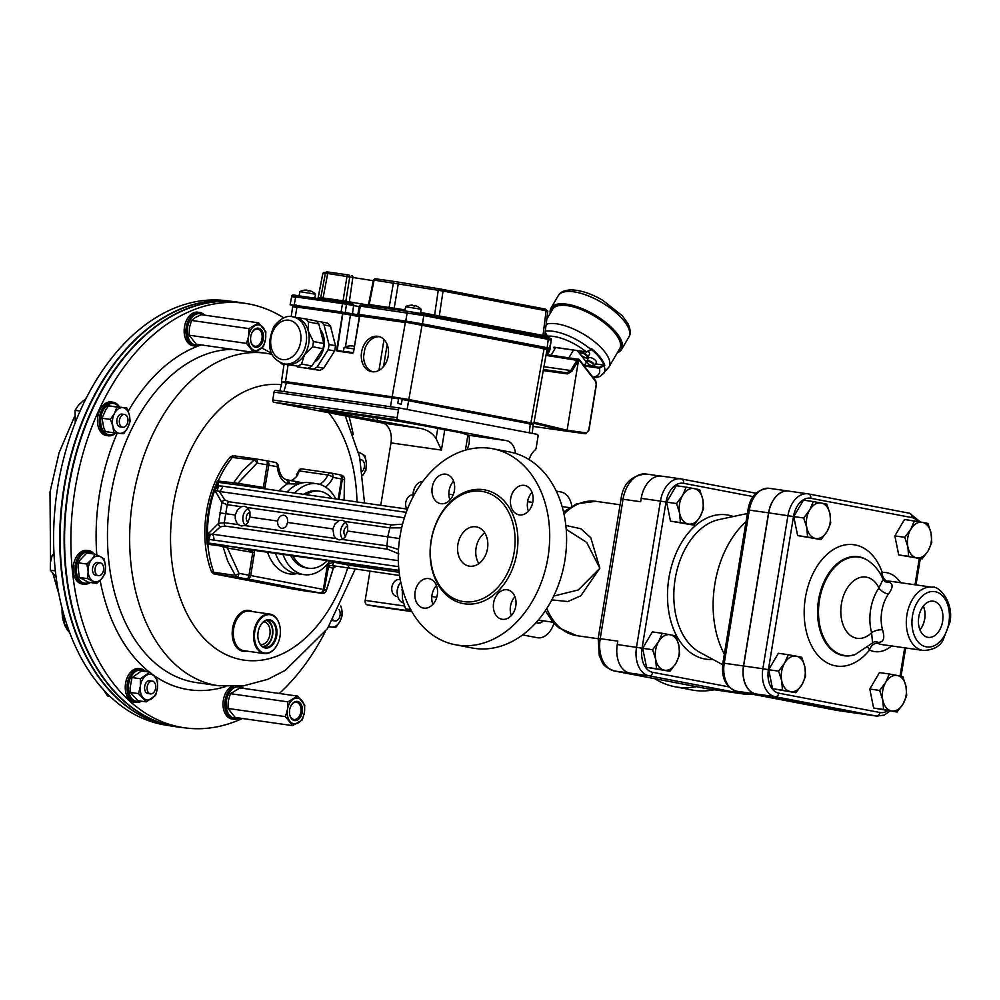 <?xml version="1.0" encoding="UTF-8"?>
<svg xmlns="http://www.w3.org/2000/svg" width="1000" height="1000" viewBox="0 0 1000 1000"><rect width="100%" height="100%" fill="white"/><g stroke="black" fill="none" stroke-linecap="round" stroke-linejoin="round"><path stroke-width="1.5" d="M64.875 625.212A29.2 19.35 -81.9 0 1 62.125 608.438M65.825 625.938L68.475 628.562M65.8 625.875L66.475 623.425A5.25 3.475 -81.9 0 0 66.45 624.487C65.225 625.475 65.788 626.75 68.125 628.3M65.013 618.787L63.45 616.788L63.45 613.375M64.837 618.175L63.425 616.525L63.587 613.888M301.288 469A3.812 2.525 98.1 0 0 300.5 469.038A3.812 2.525 98.1 0 0 298.6 470.9A20.137 13.35 -81.9 0 1 296.5 474.637A64.85 42.975 -81.9 0 1 297.188 475.7M404.387 517.812L219.35 491.45L214.812 490.238L218.225 483.7L217.45 480.988L236.388 483.088L236.112 484.712L232.188 484.288A2 1.325 98.1 0 0 233.225 483.275L242.55 470.812L254.225 459.988L230.05 457.225A87.888 58.238 -81.9 0 0 228.312 459.387A87.888 58.238 -81.9 0 0 211.35 571.413L211.412 571.575C213.312 573.862 214.825 574.763 215.963 574.288A3.987 2.988 -79.2 0 0 216.075 574.3L293.913 589.188L321.9 593.337A3.987 3.912 -74.1 0 0 326.4 590.013L333.263 568.275L327.125 566.587L328.512 563.987L333.7 562.163L348.25 565.062L399.175 572.312M246.725 651.087A20.65 13.688 -81.9 0 1 242.7 651.213A20.65 13.688 -81.9 0 1 232.587 628.263A20.65 13.688 -81.9 0 1 249.375 610.462A20.65 13.688 -81.9 0 1 252.35 611.575M264.163 653.575L243.888 650.688A19.95 13.225 -81.9 0 1 243.475 650.612A19.95 13.225 -81.9 0 1 233.337 632.125A19.95 13.225 -81.9 0 1 249.525 611.175L269.788 614.062A19.95 13.225 98.1 0 0 253.612 635.013A19.95 13.225 98.1 0 0 264.163 653.575A19.95 13.225 98.1 0 0 277.25 644.675A19.95 13.225 98.1 0 0 277.312 644.538M289.637 714.4A8.675 5.75 98.1 0 0 293.975 719.475A8.675 5.75 98.1 0 0 300.9 711.688A8.675 5.75 98.1 0 0 296.425 702.288A8.675 5.75 98.1 0 0 290.85 705.95M289.637 709.775A9.675 6.412 98.1 0 0 289.688 714.65A9.675 6.412 98.1 0 0 298.9 718.975A9.675 6.412 98.1 0 0 301.012 704.137A9.675 6.412 98.1 0 0 290.963 705.725A9.675 6.412 98.1 0 0 289.637 709.775M250.775 341.163A8.675 5.75 98.1 0 0 255.113 346.238A8.675 5.75 98.1 0 0 261.988 338.725A8.675 5.75 98.1 0 0 257.55 329.05A8.675 5.75 98.1 0 0 251.975 332.7M263.375 338.95A9.675 6.412 98.1 0 0 260.012 328.713A9.675 6.412 98.1 0 0 252.087 332.475A9.675 6.412 98.1 0 0 250.812 341.413A9.675 6.412 98.1 0 0 257.162 347.287A9.675 6.412 98.1 0 0 263.375 338.95M260.425 644.412A11.425 7.575 98.1 0 0 260.812 644.475A11.425 7.575 98.1 0 0 269.925 634.237A11.425 7.575 98.1 0 0 264.037 621.862A11.425 7.575 98.1 0 0 263.65 621.812M266.312 620.462A13.175 8.725 -81.9 0 1 272.362 634.587A13.175 8.725 -81.9 0 1 262.613 646.45M258.175 639.138A13.675 9.062 98.1 0 0 265.05 647.35A13.675 9.062 98.1 0 0 275.95 635.1A13.675 9.062 98.1 0 0 268.9 620.288A13.675 9.062 98.1 0 0 260.012 626.25M263.45 646.888A13.675 9.062 98.1 0 0 272.688 634.625A13.675 9.062 98.1 0 0 267.25 620.275M257.863 634.738A14.262 9.45 98.1 0 0 258.2 639.288A14.262 9.45 98.1 0 0 271.788 645.662A14.262 9.45 98.1 0 0 274.9 623.787A14.262 9.45 98.1 0 0 260.075 626.112A14.262 9.45 98.1 0 0 257.863 634.738M171.438 726.062A214.513 142.137 -81.9 0 1 171.238 726.025A214.513 142.137 -81.9 0 1 61.325 570.275A214.513 142.137 -81.9 0 1 231.725 301.337A214.513 142.137 -81.9 0 1 231.938 301.363M231.725 301.337L225.5 300.6A214.363 142.037 98.1 0 0 55.2 569.362A214.363 142.037 98.1 0 0 165.037 724.987L171.238 726.025M240.7 302.613A214.525 142.15 98.1 0 0 238.3 302.238A214.525 142.15 98.1 0 0 67.325 494.562A214.525 142.15 98.1 0 0 177.8 726.988A214.525 142.15 98.1 0 0 180.212 727.3M238.3 302.238L234.35 301.675A214.525 142.15 98.1 0 0 64.388 487.325A214.525 142.15 98.1 0 0 173.837 726.425L177.8 726.988M72.513 607.75A213.925 141.75 -81.9 0 1 72.475 607.6A213.925 141.75 -81.9 0 1 103.825 387.475A213.925 141.75 -81.9 0 1 103.912 387.337M94.262 554.075A16.962 11.238 98.1 0 0 88.7 550.638A16.962 11.238 98.1 0 0 75.25 573.35A16.962 11.238 98.1 0 0 83.912 584.225A16.962 11.238 98.1 0 0 89.012 583.225A16.962 11.238 98.1 0 0 90.225 582.475M88.7 550.638L86.925 550.388A16.962 11.238 98.1 0 0 73.475 573.1A16.962 11.238 98.1 0 0 82.137 583.975L83.912 584.225M93.3 553.938A15.825 10.488 98.1 0 0 76.513 566.038A15.825 10.488 98.1 0 0 89.262 582.337M98.413 575.675L95.9 575.312A6.45 4.275 -81.9 0 1 92.575 568.4A6.45 4.275 -81.9 0 1 97.625 562.525A6.45 4.275 -81.9 0 1 97.725 562.537L100.237 562.9A6.45 4.275 -81.9 0 1 103.562 569.888A6.45 4.275 -81.9 0 1 98.413 575.675A6.45 4.275 -81.9 0 1 95.087 568.75A6.45 4.275 -81.9 0 1 100.15 562.888A6.45 4.275 -81.9 0 1 100.237 562.9M360.213 459.75A6.45 4.275 -81.9 0 1 361.075 459.738A6.45 4.275 -81.9 0 1 364.45 464.462A6.45 4.275 -81.9 0 1 362.25 471.35M145.725 671.562A16.962 11.238 98.1 0 0 140.775 668.85A16.962 11.238 98.1 0 0 127.812 681.287A16.962 11.238 98.1 0 0 132.487 700.987A16.962 11.238 98.1 0 0 136 702.425A16.962 11.238 98.1 0 0 141.512 701.2M140.775 668.85L139 668.587A16.962 11.238 98.1 0 0 126.037 681.038A16.962 11.238 98.1 0 0 130.712 700.738A16.962 11.238 98.1 0 0 134.225 702.175L136 702.425M144.45 671.375A15.825 10.488 98.1 0 0 128.6 684.25A15.825 10.488 98.1 0 0 140.238 701.025M150.5 693.875L147.988 693.525A6.45 4.275 -81.9 0 1 144.65 689.087A6.45 4.275 -81.9 0 1 146.463 682.275A6.45 4.275 -81.9 0 1 149.8 680.75L152.325 681.1A6.45 4.275 -81.9 0 1 155.638 688.1A6.45 4.275 -81.9 0 1 150.5 693.875A6.45 4.275 -81.9 0 1 147.162 689.45A6.45 4.275 -81.9 0 1 148.988 682.638A6.45 4.275 -81.9 0 1 152.325 681.1M119.475 406.95A16.962 11.238 98.1 0 0 113.012 402.212A16.962 11.238 98.1 0 0 100.887 412.025A16.962 11.238 98.1 0 0 104.725 434.363A16.962 11.238 98.1 0 0 108.225 435.8A16.962 11.238 98.1 0 0 115.825 433M113.012 402.212L111.237 401.962A16.962 11.238 98.1 0 0 99.113 411.775A16.962 11.238 98.1 0 0 106.45 435.55L108.225 435.8M118.812 406.85A15.825 10.488 98.1 0 0 102.9 410.825A15.825 10.488 98.1 0 0 105.712 433.413A15.825 10.488 98.1 0 0 115.15 432.925M122.737 427.25L120.213 426.887A6.45 4.275 -81.9 0 1 116.9 419.9A6.45 4.275 -81.9 0 1 122.037 414.125L124.55 414.475A6.45 4.275 -81.9 0 1 127.225 416.675A6.45 4.275 -81.9 0 1 127.238 423.8A6.45 4.275 -81.9 0 1 122.737 427.25A6.45 4.275 -81.9 0 1 119.412 420.262A6.45 4.275 -81.9 0 1 124.55 414.475M338.963 609.562A6.45 4.275 -81.9 0 1 339.637 616.975A6.45 4.275 -81.9 0 1 334.938 620.938A6.45 4.275 -81.9 0 1 333.1 619.938M280.387 632.712A19.363 12.825 98.1 0 0 279.925 626.55A19.363 12.825 98.1 0 0 261.5 617.9A19.363 12.825 98.1 0 0 257.275 647.575A19.363 12.825 98.1 0 0 277.387 644.412A19.363 12.825 98.1 0 0 280.387 632.712M279.9 626.4A19.95 13.225 98.1 0 0 279.875 626.263A19.95 13.225 98.1 0 0 269.788 614.062M204.638 315.15A16.962 11.238 98.1 0 0 199.688 312.438A16.962 11.238 98.1 0 0 186.25 327.113A16.962 11.238 98.1 0 0 194.55 345.962A16.962 11.238 98.1 0 0 194.9 346.025A16.962 11.238 98.1 0 0 200.413 344.8M199.688 312.438L197.913 312.188A16.962 11.238 98.1 0 0 184.475 326.863A16.962 11.238 98.1 0 0 193.125 345.775L194.9 346.025M203.363 314.975A15.825 10.488 98.1 0 0 188.075 325.037A15.825 10.488 98.1 0 0 195.325 344.925A15.825 10.488 98.1 0 0 199.137 344.613M233.55 686.625A16.962 11.238 98.1 0 0 224.775 704.613A16.962 11.238 98.1 0 0 233.775 719.262A16.962 11.238 98.1 0 0 239.288 718.037M243.5 688.4A16.962 11.238 98.1 0 0 240.425 686.2M231.275 686.65A16.962 11.238 98.1 0 0 223.012 704.737A16.962 11.238 98.1 0 0 232 719.013L233.775 719.262M242.225 688.213A15.825 10.488 98.1 0 0 239.312 686.938A15.825 10.488 98.1 0 0 226.15 703.425A15.825 10.488 98.1 0 0 238.012 717.85M247.113 303.675L240.912 302.638A214.513 142.137 98.1 0 0 103.987 387.188A214.513 142.137 98.1 0 0 92.7 409A214.513 142.137 98.1 0 0 72.55 607.913A214.513 142.137 98.1 0 0 180.425 727.325L186.65 728.075A214.363 142.037 -81.9 0 1 99 409.95A214.363 142.037 -81.9 0 1 247.113 303.675A214.363 142.037 -81.9 0 1 283.775 317.863M349.062 416.613A214.363 142.037 -81.9 0 1 353.275 434.65M325.163 631.938A214.363 142.037 -81.9 0 1 279.288 693.487M242.4 718.475A214.363 142.037 -81.9 0 1 186.65 728.075M297.5 696.087L240.037 687.9L230.375 693.675L228.3 700.938L227.95 708.45L285.425 716.637L287.488 709.375L287.838 701.862L297.5 696.087L304.738 705.088L304.387 712.6L302.312 719.862L292.663 725.638L285.425 716.637M230.375 693.675L287.838 701.862M227.95 708.45L235.188 717.45L292.663 725.638M287.488 709.375A12.975 8.6 98.1 0 0 289.9 721.263A12.975 8.6 98.1 0 0 298.35 722.875A12.975 8.6 98.1 0 0 304.387 712.6A12.975 8.6 98.1 0 0 301.975 700.713A12.975 8.6 98.1 0 0 293.538 699.1A12.975 8.6 98.1 0 0 287.488 709.375M265.875 331.85L265.512 339.363L263.45 346.625L253.787 352.4L246.55 343.4L248.625 336.125L248.975 328.612L258.637 322.85L265.875 331.85M248.975 328.612L191.513 320.438L195.475 317.425L201.163 314.662L258.637 322.85M191.513 320.438L189.438 327.7L189.088 335.213L246.55 343.4M189.088 335.213L196.325 344.212L253.787 352.4M265.512 339.363A12.975 8.6 98.1 0 0 263.113 327.475A12.975 8.6 98.1 0 0 254.662 325.85A12.975 8.6 98.1 0 0 248.625 336.125A12.975 8.6 98.1 0 0 251.038 348.025A12.975 8.6 98.1 0 0 259.475 349.637A12.975 8.6 98.1 0 0 265.512 339.363M340.725 606.125A12.975 8.6 -81.9 0 1 341.538 608.462L340.788 605.988M341.538 608.462A12.975 8.6 -81.9 0 1 339.963 621.337L342.362 615.013L341.538 608.462M339.963 621.337A12.975 8.6 -81.9 0 1 331.763 627.062L335.85 627.413L339.963 621.337M328.762 626.763L331.763 627.062A12.975 8.6 -81.9 0 1 329.162 626.15M110.388 419.425L102.037 418.237L105.9 409.45L108.562 405.85L126.788 407.987L116.9 407.038L114.5 413.35L110.388 419.425L112.925 426.225L113.75 432.775L123.637 433.738L127.75 427.663A12.975 8.6 -81.9 0 1 119.55 433.375A12.975 8.6 -81.9 0 1 112.925 426.225A12.975 8.6 -81.9 0 1 114.5 413.35A12.975 8.6 -81.9 0 1 122.7 407.638A12.975 8.6 -81.9 0 1 129.325 414.787L126.788 407.987M113.75 432.775L105.412 431.587L103.688 427.5L102.037 418.237M127.75 427.663L130.15 421.337L129.325 414.787A12.975 8.6 -81.9 0 1 127.75 427.663M116.9 407.038L108.562 405.85M146.213 701.875L137.875 700.688L130.225 692.425L130.05 687.887L132.037 677.562L141.512 670.962L149.85 672.15L140.387 678.75L140.338 686.312L138.562 693.612L146.213 701.875L155.688 695.275L157.45 687.962L157.5 680.413L154.537 676.4A12.975 8.6 -81.9 0 1 157.45 687.962A12.975 8.6 -81.9 0 1 151.812 698.7A12.975 8.6 -81.9 0 1 143.25 697.875A12.975 8.6 -81.9 0 1 140.338 686.312A12.975 8.6 -81.9 0 1 145.975 675.575A12.975 8.6 -81.9 0 1 154.537 676.4L149.85 672.15M138.562 693.612L130.225 692.425M140.387 678.75L132.037 677.562M358.675 452.863A12.975 8.6 -81.9 0 1 361.388 453.55L358.5 452.137M361.388 453.55A12.975 8.6 -81.9 0 1 366.325 463.237L365.075 455.812L361.388 453.55M362.6 475.45L365.875 470.412L366.325 463.237A12.975 8.6 -81.9 0 1 362.775 475.238M87.675 578.638L79.338 577.45L78.062 567.112L78.537 562.85L80.288 559.812L86.8 553.013L95.15 554.2L91.875 559.237L86.875 564.038L88.138 571.462L87.675 578.638L96.75 583.413L101.75 578.612L105.025 573.575L105.487 566.4A12.975 8.6 -81.9 0 1 101.75 578.612A12.975 8.6 -81.9 0 1 93.075 581.15A12.975 8.6 -81.9 0 1 88.138 571.462A12.975 8.6 -81.9 0 1 91.875 559.237A12.975 8.6 -81.9 0 1 100.55 556.712L95.15 554.2M96.75 583.413L88.413 582.225L79.338 577.45M105.487 566.4L104.225 558.975L100.55 556.712A12.975 8.6 -81.9 0 1 105.487 566.4M86.875 564.038L78.537 562.85M84.913 400.825L83.387 400.6L78.375 405.35L75.062 410.337L75.25 422.675M53.987 553.538L52.2 555.288L50.388 562.6L50.3 570.15L56.1 577M103.713 689.987L107.487 695.925L109.862 696.263M80.113 411.062L75.062 410.337M55.362 570.862L50.3 570.15M54.1 555.562L52.2 555.288M282.887 554.125A45.9 30.412 98.1 0 0 304.012 574.65A45.9 30.412 98.1 0 0 325.475 566.188A45.9 30.412 98.1 0 0 330.025 560.837M335.75 498.913A45.9 30.412 98.1 0 0 316.95 483.762A45.9 30.412 98.1 0 0 295.487 492.225A45.9 30.412 98.1 0 0 294.675 493.05M331.75 498.338A38.913 25.787 98.1 0 0 319.575 491.2L317.362 490.875A38.913 25.787 98.1 0 0 303.675 494.338M290.5 555.212A38.913 25.787 98.1 0 0 306.388 567.925L308.6 568.237A38.913 25.787 98.1 0 0 326.8 561.075A38.913 25.787 98.1 0 0 327.4 560.462M304.012 574.65L296.425 573.562A45.9 30.412 -81.9 0 1 275.3 553.05M287.087 491.975A45.9 30.412 -81.9 0 1 309.375 482.688L316.95 483.762M542.638 620.725A9.825 6.513 -81.9 0 1 536.5 622.587M542.663 620.737A9.975 6.612 -81.9 0 1 537.825 623.088M413.288 496.463A11.975 7.938 -81.9 0 1 413.462 492.062A11.975 7.938 -81.9 0 1 415.112 487.025A11.975 7.938 -81.9 0 1 422.625 481.662M415.112 487.025L414.613 487.962A9.825 6.513 98.1 0 0 413.263 492.1A9.825 6.513 98.1 0 0 413.237 496.575M696.462 686.675A99.775 74.688 100.8 0 1 674.9 686.725L691.787 689.95A99.775 74.688 -79.2 0 0 714.312 689.725M674.9 686.725A99.775 74.688 100.8 0 1 654.862 678.725M724.4 691.162L707.087 688.688A29.137 19.3 -81.9 0 1 706.488 688.587L614.475 671A5.987 4.487 -79.2 0 1 614.325 670.975C600.538 665.638 602.913 662.138 599.288 655.837L598.2 638.413L617.812 641.137L617.263 644.538A25.7 17.025 98.1 0 0 629.85 673.088L614.475 671A29.137 19.3 -81.9 0 1 600.212 638.625L623.038 499.237L640.65 501.75L641.2 498.363L660.438 501.1L636.5 647.275A25.7 17.025 98.1 0 0 649.087 675.825L745.575 694.262A25.7 17.025 98.1 0 0 746.1 694.362L726.862 691.612A25.7 17.025 98.1 0 1 726.338 691.525L745.575 694.262A3.987 2.988 -79.2 0 0 747.9 693.363M706.175 688.538A5.987 4.487 -79.2 0 0 706.338 688.562A5.987 4.487 -79.2 0 0 706.488 688.587L726.338 691.525M556.263 491.087L561.038 492A21.95 14.55 -81.9 0 1 571.812 506.112M553.95 623.288A21.95 14.55 -81.9 0 1 537.638 637.762A21.95 14.55 -81.9 0 1 537.188 637.688L522.587 634.9M536.225 622.425A9.975 6.612 98.1 0 0 538.1 623.138A9.975 6.612 98.1 0 0 543.212 620.812M492.738 448.738L509.625 451.962A99.775 74.688 100.8 0 1 564.875 560.5A99.775 74.688 100.8 0 1 472.163 647.975L455.262 644.737A99.775 74.688 100.8 0 1 400.637 532.712A99.775 74.688 100.8 0 1 492.738 448.738A99.775 74.688 100.8 0 1 547.987 557.275A99.775 74.688 100.8 0 1 455.262 644.737M463.675 601.613A55.875 41.825 -79.2 0 0 513.962 553.362A55.875 41.825 -79.2 0 0 483.188 491.6A55.875 41.825 -79.2 0 0 431.613 538.638A55.875 41.825 -79.2 0 0 462.212 601.375A55.875 41.825 -79.2 0 0 463.675 601.613M487.5 548.6A19.95 14.938 100.8 0 1 468.95 566.087A19.95 14.938 100.8 0 1 458.025 543.688A19.95 14.938 100.8 0 1 476.45 526.888A19.95 14.938 100.8 0 1 487.5 548.6M478.862 563.6A19.95 14.938 100.8 0 1 484.738 532.85M566.225 529.375L586.663 542.362L599.862 568.275L578.35 589.938L553.713 596.062M551.8 599.875L567.812 601.55L580.775 595.825L599.862 568.275L590.788 537.725L580.875 528.763L565.85 525.462M453.562 481.138A14.963 11.2 -79.2 0 0 449.963 499.975M440.9 503.713A14.963 11.2 100.8 0 1 440.5 503.638A14.963 11.2 100.8 0 1 432.312 486.838A14.963 11.2 100.8 0 1 446.125 474.237A14.963 11.2 100.8 0 1 454.363 490.788A14.963 11.2 100.8 0 1 440.9 503.713M532.038 492.312A14.963 11.2 -79.2 0 0 527.575 501.763A14.963 11.2 -79.2 0 0 528.425 511.15M510.688 498.537A14.963 11.2 100.8 0 1 524.6 485.425A14.963 11.2 100.8 0 1 532.788 502.225A14.963 11.2 100.8 0 1 518.975 514.825A14.963 11.2 100.8 0 1 510.688 498.537M514.938 596.725A14.963 11.2 -79.2 0 0 511.337 615.562M507.1 589.763A14.963 11.2 100.8 0 1 507.5 589.825A14.963 11.2 100.8 0 1 515.688 606.638A14.963 11.2 100.8 0 1 501.875 619.225A14.963 11.2 100.8 0 1 493.638 602.688A14.963 11.2 100.8 0 1 507.1 589.763M436.463 585.55A14.963 11.2 -79.2 0 0 432.863 604.388M437.312 594.938A14.963 11.2 100.8 0 1 423.4 608.05A14.963 11.2 100.8 0 1 415.213 591.25A14.963 11.2 100.8 0 1 429.025 578.65A14.963 11.2 100.8 0 1 437.312 594.938M724.35 654.188A87.8 58.175 -81.9 0 1 714.85 584.025A87.8 58.175 -81.9 0 1 746.062 521.638M662.087 476.2A25.7 17.025 98.1 0 0 661.562 476.112A25.7 17.025 98.1 0 0 641.2 498.363M838.162 710.6A25.162 16.675 -81.9 0 1 837.65 710.512A3.987 2.988 100.8 0 1 837.537 710.5L857.4 713.35A25.162 16.675 98.1 0 1 856.875 713.263L755.8 693.938A25.162 16.675 98.1 0 1 743.475 665.975L768.55 512.837L749.312 510.1A25.162 16.675 -81.9 0 1 769.25 488.325L788.487 491.062A25.162 16.675 98.1 0 0 768.55 512.837M789.15 491.175A25.162 16.675 98.1 0 0 788.637 491.087A25.162 16.675 98.1 0 0 768.7 512.863L743.625 666A25.162 16.675 98.1 0 0 755.938 693.95L857.025 713.275A25.162 16.675 98.1 0 0 857.55 713.363L876.775 716.1A25.162 16.675 98.1 0 1 876.263 716.025A3.987 2.988 -79.2 0 0 879.862 712.5L778.787 693.175A21.175 14.025 -81.9 0 1 768.413 669.65L793.487 516.525A21.175 14.025 -81.9 0 1 810.7 498.275L911.787 517.587A21.175 14.025 -81.9 0 1 918.088 521.55M923.225 650.45C932.938 650.163 939.525 646.762 942.987 640.25L950 622.013C953.913 601.337 938.425 585.35 932.225 587.225A31.925 21.163 98.1 0 0 906.925 614.862A31.925 21.163 98.1 0 0 923.225 650.45L881.787 644.55A31.925 21.163 -81.9 0 1 877.625 643.275L878.062 642.375C883.637 642.412 885.125 638.25 882.525 629.875A31.925 21.163 -81.9 0 1 881.775 611.275A31.925 21.163 -81.9 0 1 888.388 594.087C893.475 587.25 893.337 583.212 887.95 581.987L887.788 581.225A7.987 5.913 85.9 0 1 882.237 572.45L880.337 573.862M867.975 647.362L869.538 650.025A39.913 26.45 98.1 0 0 891.575 645.938M942.588 621.538A18.275 12.112 -81.9 0 1 927.775 637.3A18.275 12.112 -81.9 0 1 918.688 617.55A18.275 12.112 -81.9 0 1 932.925 601.125A18.275 12.112 -81.9 0 1 942.588 621.538M882.525 629.875A7.987 3.237 -15 0 0 871.6 632.688L872.575 642.95L855.013 654.613A50.025 33.15 -81.9 0 1 818.312 601.538A50.025 33.15 -81.9 0 1 868.375 560.837A50.025 33.15 -81.9 0 1 868.662 561.05M884.975 581.663L883.075 579.338L878.925 587.95A39.913 26.45 98.1 0 0 871.6 632.688A30.925 20.488 -81.9 0 1 843.65 626.25A30.925 20.488 -81.9 0 1 850.625 583.65A30.925 20.488 -81.9 0 1 878.925 587.95A7.987 3.55 34.2 0 0 888.388 594.087M885.075 581.688A7.987 7.062 109.9 0 0 887.95 581.987M878.062 642.375A7.987 7.025 83.7 0 0 874.538 641.7L874.488 641.7M877.537 642.4A7.987 7.037 84 0 0 874.45 641.725M877.625 643.275A7.987 5.85 -64.5 0 0 869.538 650.025A61.275 40.6 98.1 0 1 810.713 644.15A61.275 40.6 98.1 0 1 825.125 556.163A61.275 40.6 98.1 0 1 882.237 572.45A39.913 26.45 98.1 0 1 900.588 582.725M887.463 581.838A7.987 7.075 -70.4 0 1 885 581.65M919.963 629.888A17.55 11.625 98.1 0 0 924.712 618.962A17.55 11.625 98.1 0 0 923.35 606.05M923.3 606.138A17.438 11.55 -81.9 0 1 924.638 618.95A17.438 11.55 -81.9 0 1 919.925 629.8M342.7 539.163A9.975 7.475 100.8 0 1 345.925 522.325M347.675 526.125A5.487 4.112 -79.2 0 0 344.025 530.7A5.487 4.112 -79.2 0 0 345.75 536.287M245.05 525.25A9.975 7.475 100.8 0 1 248.263 508.413M250.025 512.212A5.487 4.112 -79.2 0 0 246.375 516.788A5.487 4.112 -79.2 0 0 248.1 522.375M290.85 480.588A19.95 13.225 98.1 0 0 297.9 474.725L296.5 474.637M297.15 481.763L296.288 481.488M339.338 474.65A3.987 3.912 105.9 0 1 339.613 474.712L339.613 474.712A3.987 3.912 105.9 0 1 342.375 479.175L339.075 499.375M399.6 575.5L331.575 565.487L328.65 565.962L324.325 589.425A3.987 3.912 105.9 0 1 319.825 592.75A3.987 2.988 -79.2 0 0 323.425 589.225L327.125 566.587M328.65 565.962A3.987 2.25 -134.9 0 0 328.512 563.987L328.5 562.837M333.263 568.275L333.263 568.275A2 1.95 -74.1 0 1 335.513 566.613L331.575 565.487A3.987 1.562 -80.1 0 0 333.7 562.163M261.337 488.312L263.387 487.425L267.1 464.775A3.987 1.262 -80.2 0 0 266.512 460.725L266.512 460.725A3.987 1.262 -80.2 0 0 266.475 460.725A3.987 2.988 100.8 0 1 266.588 460.737A3.987 2.988 100.8 0 1 268.788 465.087L264.775 488.8M254.112 550.025L254.45 552.7L250.738 575.337A3.987 2.988 100.8 0 1 247.138 578.85A3.987 1.262 -80.2 0 0 249.037 575.037L252.75 552.388L247.463 549.412L398.988 570.662L252.738 549.837A3.987 2.65 -81.9 0 1 252.65 549.812M253.75 549.975A3.987 2.112 154.5 0 1 251.838 551.275M248.975 549.325A3.987 3.837 104 0 1 247.463 549.412L228.412 546.138A2 0.637 99.8 0 0 227.45 548.038L222.887 546.337A2 1.325 98.1 0 0 222.25 544.987L228.412 546.138M235.863 484.675L407.463 509.125L236.112 484.712M236.388 483.088L265.087 487.725M238.25 485.025A2 0.637 99.8 0 1 238.1 483.075L257.038 463.05A3.987 0.963 52.7 0 0 254.225 459.988A3.987 2.65 -81.9 0 1 256.337 458.988A3.987 2.65 -81.9 0 1 256.425 459A3.987 1.262 99.8 0 1 256.45 459L256.45 459A3.987 1.262 99.8 0 1 257.038 463.05L277.275 466.7A3.987 1.037 174.4 0 0 278.288 465.887C279.45 473.537 282.025 478.1 286.012 479.588L286.012 479.588A3.987 2.963 110.5 0 1 287.575 483.75A23.95 15.862 -81.9 0 1 277.275 466.7A3.987 2.988 100.8 0 0 275.062 462.362L266.588 460.737A3.987 3.987 0 0 0 266.512 460.725L256.45 459A3.987 3.987 0 0 0 256.337 458.988L234.8 455.913A3.987 2.65 -81.9 0 1 234.887 455.925L256.25 458.975M254.45 552.7L227.45 548.038L238.988 573.3A3.987 0.825 146.3 0 1 235.325 575.375L227.75 561.225L222.887 546.337L207.113 544.125L208.762 541.538L207.6 534.325L212.35 534.175L398.325 560.662M225.85 547.475L226.125 545.75L398.95 570.363M335.513 566.613L333.4 568.125L326.275 590.812A3.987 2.812 -159.3 0 0 326.4 590.013L238.988 573.3A3.987 1.262 99.8 0 1 237.075 577.125A3.987 2.65 -81.9 0 1 235.325 575.375L213.8 572.3A3.987 2.65 98.1 0 0 215.538 574.062L216.075 574.3M344.1 500.1L344.462 479.762A3.987 3.912 -74.1 0 0 341.688 475.312L339.613 474.712A3.987 3.987 0 0 0 339.263 474.637A3.987 2.988 -79.2 0 0 339.162 474.625L330.9 473.038M338.162 499.25L341.475 478.975L344.462 479.762A3.987 2.688 -1.6 0 0 344.588 479.038A3.987 2.688 -1.6 0 0 344.45 478.387M325.863 591.475A3.987 2.812 -159.3 0 0 326.275 590.812A3.987 3.987 0 0 1 321.975 593.35A3.987 2.65 -81.9 0 1 321.9 593.337L247.138 578.85L215.538 574.062M217.338 490.588L218.412 485.863L222.763 486.2L406.25 512.337M398.625 566.688L209.638 539.487L207.6 534.325L218.487 523.4L221.9 502.525A3.987 3.675 -35.3 0 1 224.788 499.875L228.988 501.75A3.987 2.65 98.1 0 0 227.213 504.688L221.9 502.525L214.812 490.238L218.412 485.85L218.225 483.7M224.788 499.875L219.35 491.45A7.987 5.288 98.1 0 0 222.763 486.2M208.762 541.538L210.138 534.525M213.9 540.375A7.987 5.288 98.1 0 0 212.362 534.175L220.375 526.825A3.987 3.613 -130.1 0 1 218.487 523.4L224.275 522.65A3.987 2.65 98.1 0 0 225.012 526.062L220.375 526.825M401.65 527.875L389.9 527.863A3.987 2.65 -81.9 0 1 391.675 524.925L402.562 524.163M398.9 553.925L387.7 549.237A3.987 2.65 -81.9 0 1 386.962 545.825L398.525 549.513M287.05 479.888A3.987 2.837 100.7 0 1 287.15 479.9L287.15 479.9A3.987 2.837 100.7 0 1 289.275 483.8L287.575 483.75A47.2 31.275 -81.9 0 0 279.062 490.838M298.363 484.087L289.275 483.8M219.875 512.9L235.212 515L235.325 519.038L236.637 522.587L238.425 524.663L241.4 525.975L244.475 525.525L247.225 523.513L250.012 517.112L277.638 521.05C278.725 517.15 280.8 515.212 283.863 515.237L284.037 515.275C286.825 516.175 287.975 518.575 287.475 522.45L332.875 528.913L333.938 535.862L336.087 538.575L339.062 539.888L342.137 539.438L344.875 537.425L347.663 531.025L399.65 538.562M211.35 571.413L213.8 572.3A89.8 59.5 -81.9 0 1 207.812 544.188A2 1.325 98.1 0 0 207.613 543.4M215.863 574.263A3.987 2.988 -79.2 0 0 215.963 574.288L238.637 578.612M228.312 459.387L230.05 457.225M238.425 524.663L224.275 522.65L227.213 504.688L241.363 506.7L237.463 509.85L235.212 515M241.363 506.7L244.625 506.287L247.413 507.562L339.025 520.612L342.287 520.2L345.075 521.475L389.9 527.863L387.762 536.737L386.962 545.825L342.137 539.438M287.475 522.45C286.637 526.5 284.65 528.462 281.537 528.3C278.712 527.388 277.413 524.975 277.638 521.05M339.025 520.612L335.125 523.763L332.875 528.913M250.012 517.112L249.887 511.625L247.413 507.562M347.663 531.025L347.537 525.538L345.075 521.475M444.775 429.712L441.438 450.087L436.075 438.587C432.55 433.125 427.275 429.725 420.238 428.363L320.087 410.2L334.4 411.637L408.913 422.863L461.737 432.962L468.5 435.238C469.275 435.7 469.513 438.387 469.212 443.312L467.212 449.663M515.538 453.425A17.962 11.887 98.1 0 0 506.55 440.662L398.1 419.925A2 1.325 -81.9 0 1 397.125 417.713L398.425 409.837A2 1.325 -81.9 0 1 400 408.1A2 1.325 -81.9 0 1 400.037 408.113L537.05 434.312A2 1.325 -81.9 0 1 538.038 436.525L536.1 448.338A2 1.325 -81.9 0 1 535.325 449.812A17.962 11.887 98.1 0 0 529.125 459.625M380.763 505.325L390.975 442.9A17.962 11.887 98.1 0 0 382.2 422.938L273.75 402.212A2 1.325 -81.9 0 1 272.775 399.988L274.062 392.113A2 1.325 -81.9 0 1 275.65 390.387A2 1.325 -81.9 0 1 275.688 390.4L399.963 408.1M413.075 494.825A8.575 6.425 -79.2 0 0 406.562 499.738A8.575 6.425 -79.2 0 0 406.863 509.038M375.1 606.35A3.987 2.637 -81.9 0 1 375.012 606.337A3.987 2.637 -81.9 0 1 374.938 606.325L367.137 604.837A3.987 2.637 -81.9 0 1 365.188 600.4L369.913 571.562M400.3 579.65A8.575 6.425 -79.2 0 0 399.888 579.562A8.575 6.425 -79.2 0 0 391.962 586.788A8.575 6.425 -79.2 0 0 396.662 596.413A8.575 6.425 -79.2 0 0 397.788 596.5M339.225 411.887L348.188 413.263L339.225 411.887M329 344.513A26.263 19.675 100.8 0 1 328.15 349.712L317.125 367A26.263 19.675 100.8 0 1 313.312 369.113L297.325 366.838L319.812 370.363A26.263 19.675 -79.2 0 0 323.625 368.237L334.637 350.962A26.263 19.675 -79.2 0 0 335.487 345.75L330.513 326.188A26.263 19.675 -79.2 0 0 327.55 323.113L321.05 321.863A26.263 19.675 100.8 0 1 324.012 324.95L329 344.513L335.487 345.75M317.125 367L323.625 368.237M319.812 370.363L313.312 369.113M330.513 326.188L324.012 324.95M334.637 350.962L328.15 349.712M294.875 317.25L305.487 318.888A26.263 19.675 100.8 0 1 308.45 321.975L308.325 331.25L313.425 341.538A26.263 19.675 100.8 0 1 312.575 346.737L304.45 354.875L301.562 364.025A26.263 19.675 100.8 0 1 297.75 366.138L281.75 363.862A26.263 19.675 100.8 0 1 280.663 362.9M281.75 363.862L297.75 366.138M308.125 368.125A26.263 19.675 -79.2 0 0 311.938 366L322.95 348.725A26.263 19.675 -79.2 0 0 323.8 343.525L318.825 323.963L308.45 321.975M301.562 364.025L311.938 366M313.425 341.538L323.8 343.525M322.95 348.725L312.575 346.737M318.825 323.963A26.263 19.675 -79.2 0 0 315.863 320.875L305.487 318.888M316.225 321.175L321.05 321.863M314.438 362.088A19.95 14.95 -79.2 0 0 320.163 329.25M283.913 363.9L286.512 364.4A23.95 17.938 -79.2 0 0 287.137 364.5A23.95 17.938 -79.2 0 0 304.45 354.875A23.95 17.938 -79.2 0 0 308.325 331.25A23.95 17.938 -79.2 0 0 295.5 317.35L292.9 316.863C286.962 315.025 280.6 318.263 273.837 326.562C265.9 345.925 269.25 358.375 283.913 363.9A23.95 17.938 -79.2 0 0 306.025 343.75A23.95 17.938 -79.2 0 0 292.9 316.863M352.413 345.9L352.4 345.825A15.925 15.888 -101.6 0 0 344.275 347.512L353.938 348.913M352.4 345.825A15.562 8.312 80.6 0 0 351.425 345.962A15.562 11.438 -59.8 0 1 352.925 345.9A15.362 1.013 79.3 0 1 353.212 346.425A15.925 15.062 -0.9 0 1 354.312 346.587M344.113 347.525L344.1 347.525A15.962 15.962 0 0 0 344.1 347.525L343.438 351.575M344.188 347.512A15.925 15.888 -101.6 0 1 348.162 346.138M531.875 423.225L421.438 402.1M402.275 398.938L398.575 398.325M394.637 407.337L390.513 406.725L391.938 397.875L282.1 382.275L283.325 381.488L398.612 397.912L397.825 403.212L401.075 404.35L402.537 398.562L401.075 404.35M286.663 381.9L283.913 391.538L390.513 406.725M283.913 391.538L281.05 391.163M402.275 398.988L398.562 398.375M402.537 398.562L529.637 422.788C533.45 423.537 533.125 423.612 528.65 423M283.212 381.562L281.837 382.337L281.15 386.675M400.788 404.412L401.463 403.913M282.1 382.275L280.912 386.637M529.188 424.125C534.125 424.787 534.487 424.712 530.288 423.9L402.45 399.525M398.525 398.862L391.938 397.875L392.788 397.025M396.475 420.838L424.15 425.775M420.15 425.012L398.638 421.138M346.95 412.987L339.212 411.725M546.275 347.95L550.05 348.35L547.125 347.688L548.275 339.363L423.787 315.55L360.288 306.125L358.837 314.413L405.763 321.087L407.113 312.8A1.6 1.062 98.1 0 1 408.375 311.45L422.85 313.837A1.6 1.2 100.8 0 1 423.787 315.55L422.438 323.85L547.125 347.688M422.438 323.85L405.763 321.087M358.837 314.413L364.975 315.688M359.225 306.6L346.488 304.25L345.238 312.562L365.3 316.05M345.238 312.562L341.075 311.875L342.525 303.6L295.7 296.925C290.775 296.238 290.413 296.3 294.613 297.15M343.75 302.238L297 295.575A1.6 1.062 98.1 0 0 295.7 296.925L294.137 305.188L341.075 311.875M294.137 305.188L290.125 304.75L295.338 305.85M365.412 316.15L317.9 308.663L313.113 308.762M395.163 319.825L364.812 315.462L366.25 316.663M544.763 348.45L546.512 347.775L543.763 347.15L430.85 325.725M394.688 320.662L395.175 319.75L413.612 322.4L430.863 325.637L431.025 326.662M296.425 305.075L294.05 305.387L295.363 305.712M313.2 308.15L313.075 308.975L313.2 308.15L296.15 305.6M437.912 327.912L542.95 347.987M367.75 316.762L388.125 319.662M386.463 319.425L386.475 319.413A2.963 1.963 -81.9 0 1 385.613 318.312M348.088 314.212L296.712 307.025C291.775 306.35 291.413 306.425 295.613 307.262M316.537 309.513L337.887 312.5M335.962 312.225L335.962 312.225A2.963 1.963 -81.9 0 1 335.1 311.112M545.475 310.887C548.35 311.262 548.562 311.225 546.112 310.763L443.062 291.062L373.438 280.012L368.512 304.387L366.95 305.663M369.012 304.488L404.925 309.85M420.675 312.45L543 335.4C545.45 335.913 545.237 335.95 542.362 335.538M373.3 280.712L327.713 273.488L322.775 273.788M317.962 298.562L322.762 273.762A1.6 1.587 -101.6 0 1 324.025 272.5L322.762 273.775L318.113 298.163L320.75 297.613L345.85 301.188A1.6 1.2 -79.2 0 0 346.325 302.675M547.188 339.575C552.125 340.25 552.487 340.175 548.275 339.363A1.6 1.2 100.8 0 0 547.388 337.65A1.6 1.2 100.8 0 1 547.388 337.65C550.675 338 551.95 338.787 551.213 340.012L550.05 348.35M352.013 275.6L351.925 275.587A1.6 1.2 -79.2 0 1 352.863 277.288L349.338 301.85L345.85 301.188L349.8 276.7A1.6 1.2 -79.2 0 0 348.913 275.012L348.288 274.9A1.6 1.062 -81.9 0 0 347.025 276.25L343.075 300.725A1.6 1.062 -81.9 0 1 342.2 302.013M388.312 308.587A1.6 1.062 -81.9 0 0 389.175 307.3L393.413 282.85A1.6 1.062 -81.9 0 1 394.675 281.512L375.4 278.762A1.6 1.062 -81.9 0 1 375.4 278.762L375.363 278.762A1.6 1.062 -81.9 0 0 374.1 280.1L369.188 304.45A1.6 1.062 -81.9 0 1 368.325 305.738M348.913 275.012A1.6 1.2 -79.2 0 0 348.875 275L348.312 274.913A1.6 1.062 -81.9 0 0 348.288 274.9L328.975 272.15A1.6 1.062 -81.9 0 1 329.012 272.162L348.25 274.9M412.362 305.25L412.35 305.175A12.663 6.763 80.6 0 0 411.488 305.325A12.663 9.3 -59.8 0 1 412.825 305.238A12.512 0.825 79.3 0 1 413.1 305.775A12.962 12.263 -0.9 0 1 414.725 306.05L414.575 306.012M412.35 305.175A12.925 12.9 78.4 0 0 405.6 306.712L421.175 309.288A12.925 12.9 78.4 0 0 415.275 305.663L415.275 305.663A12.663 7.95 -60.1 0 1 416.188 306.1A12.663 10.213 75.3 0 0 414.85 305.575M405.6 306.712L404.75 310.925M421.175 309.288L420.525 313.412M409.062 305.438A12.925 12.9 78.4 0 0 405.5 306.712M306.65 290.188L306.65 290.113A12.663 6.763 80.6 0 0 305.788 290.262A12.663 9.3 -59.8 0 1 307.125 290.175A12.512 0.825 79.3 0 1 307.4 290.725A12.962 12.263 -0.9 0 1 309.025 290.988L308.875 290.963M309.15 290.512A12.663 10.213 75.3 0 1 310.487 291.038A12.663 7.95 -60.1 0 0 309.575 290.6L309.55 290.65A12.925 12.9 -101.6 0 1 315.475 294.225L299.9 291.65A12.925 12.9 -101.6 0 1 306.65 290.113M299.8 291.663A12.925 12.9 -101.6 0 1 303.363 290.375M299.9 291.65L299.05 295.875M372.962 371.838A17.9 13.4 100.8 0 1 363.625 356.375L364.85 348.875A17.9 13.4 100.8 0 1 379.675 336.763M361.575 352.137A17.962 13.45 100.8 0 1 378.525 336.438A17.962 13.45 100.8 0 1 388.113 356.562A17.962 13.45 100.8 0 1 371.788 371.712A17.962 13.45 100.8 0 1 361.575 352.137M398.575 398.237L402.3 398.825M406 399.162L390.375 396.675M284.637 381.625L293.25 382.837M417.225 401.3L411.763 400.25M405.662 322.163L547.038 349.275L533.825 423.55L530.887 422.875L544.1 348.612L422.025 325.275L408.812 399.538L392.137 396.775L405.35 322.512L359.462 315.975L405.675 322.163L359.787 315.625L353.438 352.6L337.375 350.712L353.062 352.95M288.025 365.062L285.55 381.6L283.075 381.55M543.013 348.825C547.95 349.513 548.312 349.438 544.1 348.612L421.8 324.825M532.337 423.438L533.825 423.55M408.812 399.538L530.887 422.875M285.55 381.6L392.137 396.775M591.138 349.688L591.6 348.675A37.862 14.95 30.4 0 1 604.812 365.238L603.962 365.163A37.275 14.712 -149.6 0 0 591.462 349.5L591.6 348.675L591.2 349.862L586.938 351.788M554.775 348.975L554.038 348.038A1.6 0.625 30.4 0 1 554.462 347.25L586.838 351.925M547.3 336.213A33.763 13.325 -149.6 0 1 586.375 351.912L590.988 349.513A37.713 14.887 -149.6 0 0 553.387 331.325A37.713 14.887 -149.6 0 0 545.288 331.225M604.812 365.238L599.375 368.2L599.375 367.375L603.962 365.163M577.312 350.675L586.375 362.025L584.138 365.838M555.638 347.512L551.125 355.188M573.45 350.112L568.975 357.725M586.087 362.512L586.987 362.65M595.538 363.9L603.713 365.087M592.75 366.125A4.487 1.775 -149.6 0 0 593.975 366.075A4.487 1.775 -149.6 0 0 594.462 365.7L596.325 362.537A4.487 1.775 -149.6 0 0 593.35 358.738A4.487 1.775 -149.6 0 0 588.587 358L586.725 361.15A4.487 1.775 -149.6 0 0 586.638 361.775A4.487 1.775 -149.6 0 0 588.013 363.738M586.05 357.738A4.487 1.775 -149.6 0 0 587.275 357.688A4.487 1.775 -149.6 0 0 587.775 357.312L589.625 354.15A4.487 1.775 -149.6 0 0 588.575 351.788M593.575 378.1L600.3 376.388L608.462 367.688A38.913 15.362 -149.6 0 0 609 366.925L619.675 348.75A38.913 15.362 -149.6 0 0 593.9 315.788A38.913 15.362 -149.6 0 0 552.575 309.325L546.812 319.125M609 366.925A38.913 15.362 -149.6 0 0 595.262 342.35A38.913 15.362 -149.6 0 0 556.788 323.85A38.913 15.362 -149.6 0 0 546.163 324.3M594.462 365.7A4.487 1.775 -149.6 0 0 591.5 361.9A4.487 1.775 -149.6 0 0 586.725 361.15M587.775 357.312A4.487 1.775 -149.6 0 0 586.188 354.475A4.487 1.775 -149.6 0 0 581.75 352.35A4.487 1.775 -149.6 0 0 580.025 352.762A4.487 1.775 -149.6 0 0 579.95 353.375A4.487 1.775 -149.6 0 0 581.312 355.35M579.05 359.412L578.525 360.363A1 0.688 98 0 0 578.387 360.55L571.938 371.213L570.737 370.513L577.188 359.85A2 1.35 -81.9 0 1 578.45 359.075A2 1.35 -81.9 0 1 579.05 359.412L579.05 359.412M534.062 422.238L567.087 430.238L566.188 431.112L533.013 426.388M571.938 371.213L567.438 373.913A1 0.725 -82.2 0 0 566.862 372.825L570.737 370.513L543.938 366.688M533.875 423.288L566.188 431.112L585.513 433.762A1 0.775 97.8 0 0 586.413 432.887L567.087 430.238L578.525 360.363M319.575 491.2A38.913 25.787 98.1 0 0 305.9 494.65M292.725 555.525A38.913 25.787 98.1 0 0 308.6 568.237M806.8 527.663A17.962 11.9 98.1 0 0 815.475 538.45A17.962 11.9 98.1 0 0 827.05 531.538A17.962 11.9 98.1 0 0 829.963 513.812A17.962 11.9 98.1 0 0 821.275 503.013A17.962 11.9 98.1 0 0 809.7 509.938A17.962 11.9 98.1 0 0 806.8 527.663L803.688 517.987L809.7 509.938L813.337 501.562L826.838 504.137L829.963 513.812L830.688 523.15L827.05 531.538L821.038 539.575L807.537 537L806.8 527.663M821.038 539.575L797.625 535.588L793.775 516.575L803.425 500.15L813.337 501.562M793.775 516.575L803.688 517.987M797.625 535.588L807.537 537M781.725 680.8A17.962 11.9 98.1 0 0 790.4 691.587A17.962 11.9 98.1 0 0 801.975 684.663A17.962 11.9 98.1 0 0 804.875 666.95A17.962 11.9 98.1 0 0 796.2 656.15A17.962 11.9 98.1 0 0 784.625 663.075A17.962 11.9 98.1 0 0 781.725 680.8L778.6 671.125L784.625 663.075L788.263 654.688L801.762 657.275L804.875 666.95L805.612 676.287L801.975 684.663L795.962 692.712L782.45 690.138L781.725 680.8M795.962 692.712L772.55 688.725L768.7 669.712L778.35 653.288L788.263 654.688M768.7 669.712L778.6 671.125M772.55 688.725L782.45 690.138M882.8 700.125A17.962 11.9 98.1 0 0 891.488 710.913A17.962 11.9 98.1 0 0 903.062 703.988A17.962 11.9 98.1 0 0 905.962 686.275A17.962 11.9 98.1 0 0 897.288 675.475A17.962 11.9 98.1 0 0 885.713 682.4A17.962 11.9 98.1 0 0 882.8 700.125L879.688 690.45L885.713 682.4L889.35 674.013L902.85 676.6L905.962 686.275L906.7 695.612L903.062 703.988L897.05 712.038L883.538 709.45L882.8 700.125M897.05 712.038L873.637 708.05L869.788 689.038L879.438 672.6L889.35 674.013M869.788 689.038L879.688 690.45M873.637 708.05L883.538 709.45M922.125 558.9L898.713 554.913L894.862 535.9L904.513 519.475L922.362 522.337A17.962 11.9 98.1 0 0 910.788 529.263A17.962 11.9 98.1 0 0 907.887 546.987A17.962 11.9 98.1 0 0 916.562 557.775A17.962 11.9 98.1 0 0 928.138 550.862A17.962 11.9 98.1 0 0 931.038 533.138A17.962 11.9 98.1 0 0 922.362 522.337L927.925 523.462L931.038 533.138L931.775 542.475L928.138 550.862L922.125 558.9L908.612 556.325L907.887 546.987L904.762 537.312L910.788 529.263L914.425 520.887M894.862 535.9L904.762 537.312M898.713 554.913L908.612 556.325M679.65 513.225A17.962 11.9 98.1 0 0 688.325 524.012A17.962 11.9 98.1 0 0 699.9 517.1A17.962 11.9 98.1 0 0 702.812 499.375A17.962 11.9 98.1 0 0 694.125 488.575A17.962 11.9 98.1 0 0 682.55 495.5A17.962 11.9 98.1 0 0 679.65 513.225L676.538 503.55L682.55 495.5L686.188 487.113L699.688 489.7L702.812 499.375L703.538 508.713L699.9 517.1L693.888 525.138L680.387 522.562L679.65 513.225M693.888 525.138L670.475 521.15L666.625 502.137L676.275 485.712L686.188 487.113M666.625 502.137L676.538 503.55M670.475 521.15L680.387 522.562M655.713 659.4A17.962 11.9 98.1 0 0 664.388 670.188A17.962 11.9 98.1 0 0 675.962 663.275A17.962 11.9 98.1 0 0 678.875 645.55A17.962 11.9 98.1 0 0 670.188 634.75A17.962 11.9 98.1 0 0 658.612 641.675A17.962 11.9 98.1 0 0 655.713 659.4L652.6 649.725L658.612 641.675L662.25 633.3L675.75 635.875L678.875 645.55L679.6 654.887L675.962 663.275L669.95 671.312L656.45 668.737L655.713 659.4M669.95 671.312L646.538 667.325L642.688 648.312L652.337 631.888L662.25 633.3M642.688 648.312L652.6 649.725M646.538 667.325L656.45 668.737M402.25 588.3L402.488 599.175L405.6 608.85L410.65 609.575M401.75 589.837L402.725 589.975M405.6 608.85L411.163 609.975M399.15 584.475L398.663 585.413A9.825 6.513 98.1 0 0 397.362 594.525L397.575 595.562A11.975 7.938 -81.9 0 1 397.5 589.513A11.975 7.938 -81.9 0 1 399.15 584.475A11.975 7.938 -81.9 0 1 400.763 582.038M403.413 602.825A11.975 7.938 -81.9 0 1 397.575 595.562M62.312 609.138A29.938 19.837 98.1 0 0 65.15 625.775A29.938 19.837 98.1 0 0 69.725 632.712M347.525 568.375A138.988 92.1 -81.9 0 1 215.375 648.288A138.988 92.1 -81.9 0 1 188.75 454.075A138.988 92.1 -81.9 0 1 281.337 384.7M328.7 412.713A138.988 92.1 -81.9 0 1 356.987 501.938M355.062 569.45L327.45 628.7L285.325 670.3L267.9 679.3L243.525 685.837L218.65 685.75L196.45 682.588A167.925 111.275 -81.9 0 1 129.488 433.6A167.925 111.275 -81.9 0 1 232.413 349.35M128.212 411.275A176.05 116.65 -81.9 0 1 201.312 344.925M261.775 348.075A176.05 116.65 -81.9 0 1 271.562 353.525M225.85 686.475A176.05 116.65 -81.9 0 1 152.863 674.737M149.35 672.075A176.05 116.65 -81.9 0 1 100.125 580.388M96.8 554.913A176.05 116.65 -81.9 0 1 117.212 433.15M218.65 685.75A167.925 111.275 -81.9 0 1 151.675 436.763A167.925 111.275 -81.9 0 1 266.012 353.25L255.35 351.725M617.263 644.538L642.062 648.188L666 502.013A21.7 14.387 -81.9 0 1 683.637 483.3A3.987 2.988 -79.2 0 0 681.425 478.963A3.987 2.988 -79.2 0 0 681.325 478.95A25.7 17.025 98.1 0 0 680.8 478.85A25.7 17.025 98.1 0 0 660.438 501.1L666 502.013M629.85 673.088L649.087 675.825A3.987 2.988 -79.2 0 0 652.688 672.312A21.7 14.387 -81.9 0 1 642.062 648.188M598.2 638.413L621.025 499.012L623.038 499.237A29.137 19.3 -81.9 0 1 646.125 474.025L660.013 476M436.8 597.238L431.825 596.525M546.775 608.513A67.85 44.962 98.1 0 0 576.775 635.675L558.962 627.9L553.162 622.413L545.325 610.725M563.525 511.912L576.65 503.812L595.913 501.325A67.85 44.962 98.1 0 0 564 514.012M464.65 603.825A57.875 43.325 -79.2 0 0 515.837 523.488A57.875 43.325 -79.2 0 0 441.512 512.9A57.875 43.325 -79.2 0 0 464.65 603.825M661.562 476.112L681.425 478.963L756.087 493.237L681.525 478.988M722.675 664.7L699.938 652.438A69.05 45.75 -81.9 0 1 675.163 578.962A69.05 45.75 -81.9 0 1 718.85 519.612L747.4 513.488M733.288 516.512A72.9 48.312 98.1 0 0 668.925 577.95A72.9 48.312 98.1 0 0 712.938 659.45M683.637 483.3L753.238 496.613M728.713 686.838L652.688 672.312M743.475 665.975L724.237 663.238L749.312 510.1L747.975 509.95C750.188 496.337 757.275 489.125 769.25 488.325M755.8 693.938L736.562 691.2A25.162 16.675 -81.9 0 1 724.237 663.238L722.9 663.088L747.975 509.95M856.875 713.263L837.65 710.512L736.562 691.2A3.987 2.988 100.8 0 1 736.45 691.175A3.987 2.988 100.8 0 1 736.3 691.137M722.9 663.088C721.162 677.9 725.688 687.262 736.45 691.175L837.537 710.5A3.987 2.988 100.8 0 1 837.438 710.475M743.625 666L762.862 668.737A25.162 16.675 98.1 0 0 775.175 696.7L876.263 716.025L857.025 713.275M755.938 693.95L775.175 696.7A3.987 2.988 -79.2 0 0 778.787 693.175M883.075 579.338C879.963 571.875 875.25 565.85 868.95 561.25A49.675 32.912 98.1 0 0 819.237 601.675A49.675 32.912 98.1 0 0 855.688 654.375M920.475 521.987L909.575 513.25A3.987 2.988 100.8 0 0 909.475 513.237L808.6 493.95M911.787 517.587A3.987 2.988 100.8 0 0 909.575 513.25L808.487 493.925A3.987 2.988 100.8 0 0 808.388 493.913A25.162 16.675 98.1 0 0 807.875 493.825A25.162 16.675 98.1 0 0 787.938 515.6L762.862 668.737L768.413 669.65M768.7 512.863L793.487 516.525M919.3 558.5L915 584.775M904.675 647.812L900.062 676.025M887.725 710.713A21.175 14.025 -81.9 0 1 879.862 712.5M788.637 491.087L808.487 493.925A3.987 2.988 100.8 0 1 810.7 498.275M912.487 615.788A27.938 18.512 -81.9 0 1 943.688 597.125A27.938 18.512 -81.9 0 1 935.875 644.875A27.938 18.512 -81.9 0 1 912.487 615.788M887.788 581.225A31.925 21.163 -81.9 0 1 890.8 581.325L932.225 587.225M453.2 494.812L448.85 494.188M287.238 479.925L302.762 482.825L286.012 479.588M319.438 484.288A19.95 13.225 98.1 0 0 327.875 475L299.387 470.938A3.987 2.65 -81.9 0 1 302.125 468.925L330.6 472.987A3.987 3.987 0 0 1 330.788 473.013A3.987 2.988 100.8 0 0 330.688 473A3.987 2.65 98.1 0 0 330.6 472.987A3.987 2.65 98.1 0 0 327.875 475A3.987 1.212 24.4 0 1 333 477.362L341.475 478.975A3.987 2.988 -79.2 0 0 339.263 474.637L330.788 473.013A3.987 2.988 100.8 0 1 333 477.362A23.95 15.862 -81.9 0 1 325.475 487.013M350.288 568.475A3.987 2.65 -81.9 0 1 348.25 565.062L348.237 563.438M252.825 549.837A3.987 2.65 -81.9 0 1 252.738 549.837L247.725 549.188M217.7 481.788A2 1.325 98.1 0 0 218.137 481.125A89.8 59.5 -81.9 0 1 232.688 456.925A3.987 2.65 -81.9 0 1 234.8 455.913C234.163 455.188 232.587 455.613 230.075 457.2M232.188 484.288L217.925 482.262M207.987 542.962L222.25 544.987M322.1 593.362A3.987 2.65 -81.9 0 1 321.975 593.35L300.45 590.288A3.987 2.65 -81.9 0 1 300.363 590.275M300.525 590.3A3.987 2.65 -81.9 0 1 300.45 590.288L271.137 584.825M300.5 469.038A3.987 3.987 0 0 1 302.125 468.925A3.987 2.65 -81.9 0 1 302.2 468.938L330.525 472.975M266.688 460.763L274.95 462.35A3.987 2.988 100.8 0 1 275.062 462.362A3.987 3.987 0 0 1 278.288 465.887M256.488 459.012L266.475 460.725M207.113 544.125A89.738 59.462 -81.9 0 1 217.45 480.988M207.787 543.138A90.237 59.8 -81.9 0 1 217.787 482.062M296.875 573.625A47.2 31.275 -81.9 0 1 288.488 573.725A47.2 31.275 -81.9 0 1 267.425 551.925M228.988 501.75L391.675 524.925M225.012 526.062L387.7 549.237M298.6 470.9A3.987 1.212 24.4 0 1 299.387 470.938A19.95 13.225 -81.9 0 1 297.312 474.65M244.475 525.525L336.087 538.575M437.75 428.375L436.075 438.587M377.475 417.9L376.962 421.025M467.9 435L465.412 450.15M373.413 417.225L372.912 420.3M274.062 392.113L398.425 409.837M272.775 399.988L397.125 417.713M273.75 402.212L398.1 419.925M382.2 422.938L420.238 428.363M390.975 442.9L441.438 450.087M365.188 600.4L404.475 606M367.137 604.837L411.538 611.163M374.938 606.325L411.775 611.575L375.012 606.337M468.5 435.238L506.55 440.662M274.6 328.212A19.95 14.95 -79.2 0 0 282.587 359.575A19.95 14.95 -79.2 0 0 300.238 331.863A19.95 14.95 -79.2 0 0 274.6 328.212M407.95 399.525L408.6 400.637L407.175 409.475M529.263 432.825L530.288 423.9L529.637 422.788M399.988 421.35L423.913 425.725M398.113 421.375L396.463 420.825M542.463 347.9L542.463 347.9A2.963 2.212 -79.2 0 0 543.763 347.15M438.338 327.987L438.338 327.987A2.963 2.212 -79.2 0 0 439.65 327.238M433.862 327.137L434.087 326.262M391.25 320.112L391.488 319.225M369.263 316.975L369.275 316.962A2.963 1.963 -81.9 0 1 368.413 315.863M349.025 314.387A2.963 2.212 -79.2 0 0 350.325 313.637M348.7 314.325L348.713 314.325A2.963 2.212 -79.2 0 0 350 313.575M318.762 309.775L318.75 309.775A2.963 1.963 -81.9 0 1 317.9 308.663M316.375 309.438A2.963 2.95 -101.6 0 1 315.163 308.35M319.725 298.812A1.6 1.587 -101.6 0 0 320.75 297.613L325.387 273.225A1.6 1.587 -101.6 0 1 327.212 271.95L329.012 272.162M373.438 280.012L375.363 278.762L394.637 281.512M434.462 316.062L438.488 288.712L394.675 281.512A1.6 1.062 -81.9 0 1 394.7 281.512L442.137 289.35A1.6 1.2 100.8 0 1 442.175 289.363L545.175 309.062A1.6 1.2 100.8 0 1 546.112 310.763L543 335.4A1.6 1.2 -79.2 0 0 543.475 336.9M290.125 304.75L291.688 296.475C291.25 294.962 293.012 294.662 296.962 295.575L343.787 302.238A1.6 1.062 98.1 0 0 343.787 302.238L345.562 302.538A1.6 1.2 100.8 0 1 345.6 302.538L352.7 303.9A1.6 1.2 100.8 0 1 353.638 305.613L352.388 313.925M352.788 303.913L345.6 302.538A1.6 1.2 100.8 0 1 346.488 304.25L342.525 303.6A1.6 1.062 98.1 0 1 343.787 302.238L345.6 302.538M422.938 313.85L547.35 337.638L408.375 311.45A1.6 1.062 98.1 0 0 408.375 311.45L361.55 304.775C361.388 304.15 360.65 304.562 359.338 306.025L360.288 306.125A1.6 1.062 98.1 0 1 361.55 304.775A1.6 1.062 98.1 0 0 361.55 304.775L408.338 311.438M324.025 272.5L328.975 272.15A1.6 1.062 -81.9 0 0 327.713 273.488L323.088 297.875A1.6 1.062 -81.9 0 1 322.212 299.175M349.8 303.35A1.6 1.2 -79.2 0 1 349.338 301.85L368.225 305.025M398.55 282.113L394 309.4M438.488 288.712L442.175 289.363A1.6 1.2 100.8 0 1 443.062 291.062L439.363 315.587A1.6 1.2 -79.2 0 0 439.825 317.087M546.013 355.05A7.987 5.288 98.1 0 0 550.312 346.488M547.137 337.6L545.037 333.225M363.625 356.375L364.85 348.875M378.975 370.363L384.012 339.575M383.55 366.5L387.15 344.538M295.975 306.9C291.913 306.1 292.262 306.025 297.038 306.688L295.175 317.288M359.225 316.588L342.587 313.562L336.587 350.188L343.45 351.475M345.462 346.938L350.462 314.662L342.912 313.225L337.062 351.062L352.75 353.288M297.038 306.688L342.9 313.225L292.688 306.588L291.175 316.625M353.438 352.587L359.425 315.975L353.475 352.587M336.587 350.188L337.062 351.062M406.925 322.35L430.788 326.25M420.387 324.562L420.4 323.6M396.887 320.688L407.212 321.425M395.85 319.825L395.55 320.725M430.375 326.463L430.363 325.525M309.8 308.5L309.925 307.587M298.562 305.95L298.4 306.875M554.038 348.038L555.225 348.212M591.512 349.45L586.562 352.025L554.888 347.413M584.513 365.2L599.375 367.375M592.85 377.137A33.763 13.325 -149.6 0 0 599.375 368.2L584.263 366M603.475 373.825A37.713 14.887 -149.6 0 0 604.2 366.062L603.438 365.45M592.175 365.962A3.688 1.462 -149.6 0 0 591.9 362.987A3.688 1.462 -149.6 0 0 587.15 362.287A3.688 1.462 -149.6 0 0 592.175 365.962M581.95 353.137A3.688 1.462 -149.6 0 0 582.225 356.125A3.688 1.462 -149.6 0 0 586.975 356.812A3.688 1.462 -149.6 0 0 581.95 353.137M617.425 352.575A40.512 16 -149.6 0 0 594.225 315.25A40.512 16 -149.6 0 0 550.312 313.163M617.337 352.725A40.912 16.15 -149.6 0 0 621.587 349.438A40.912 16.15 -149.6 0 0 594.487 314.788A40.912 16.15 -149.6 0 0 551.038 308A40.912 16.15 -149.6 0 0 550.225 313.312M617.275 352.825L621.587 349.438L628.825 337.113A40.912 16.15 -149.6 0 0 601.737 302.462A40.912 16.15 -149.6 0 0 558.275 295.675L551.038 308L550.175 313.412M547.05 355.562L578.387 360.55M588.7 430.312L596.225 384.35L595.712 381.613L578.975 359.888M586.413 432.887L588.7 430.275M595.413 380.712A1 0.65 142.4 0 1 595.712 381.613M543.425 369.6L566.862 372.825L543.438 369.487M567.438 373.913L543.25 370.588M69.812 632.925L64.825 625.562L62.038 608.1M63.925 617.725L63.113 615.163M243.05 650.85L246.025 650.987M249.575 610.9L251.663 611.475M86.988 396.725L84.188 400.712M74.538 416.575L59.088 452.725L50 492.088L50.55 561.475M53.038 573.987L58.875 594.012M361.075 459.738L360.188 459.613M334.938 620.938L332.688 620.612M266.012 353.25L271.938 354.3M345.288 415.887L359.65 457.062L364.525 503M243.275 650.888L245.725 650.95M251.35 611.438L249.862 610.95M707.087 688.688L614.325 670.975M621.025 499.012C623.05 483.713 631.413 475.387 646.125 474.025M538.25 620.1L552.975 622.2M527.6 501.675L532.75 502.413M562.137 506.6L569.3 507.612M576.775 635.675L598.15 638.713M595.913 501.325L620.087 504.775M751.5 694.05L746.1 694.362M901.05 676.225L905.675 647.95M916 584.913L920.3 558.638M890.1 711.05L884.087 715.138L876.775 716.1M872.575 642.95L874.562 641.688M295.912 482.438L296.15 481.463M297.213 482.638L297.288 481.65M344.2 500.112L344.588 479.038A3.987 3.987 0 0 0 341.688 475.312M275.65 390.387L400 408.1M280.725 387.188L279.913 391M532.3 423.387L533.212 424.55L532.212 433.387M359.338 306.025L357.837 314.3M442.175 289.363L545.212 309.062L547.825 311.137L544.712 335.812L545.712 337.488M545.763 356.45L550.638 344.137M548.05 337.775L545.212 331.85M314.862 298.125L315.487 294.25M281.525 381.15L284.05 364.3M350.462 314.662L359.288 316.2M295.2 306.588L295.487 305.012M628.825 337.113C630.925 334.175 630.675 329.75 628.062 323.862L622.388 315.837L602.638 300.2C590.662 293.325 579.9 289.887 570.375 289.887C563.837 290.45 559.812 292.387 558.275 295.675M580.95 351.2L580.025 352.762M587.275 357.688C587.537 359.2 579.65 355.513 579.95 353.375M586.638 361.775C586.838 363.3 588.787 364.762 592.5 366.163L593.975 366.075M579.175 359.387L547.888 354.725M585.513 433.762L588.925 430.325L596.45 384.4L595.737 380.9L579.188 359.412"/></g></svg>
